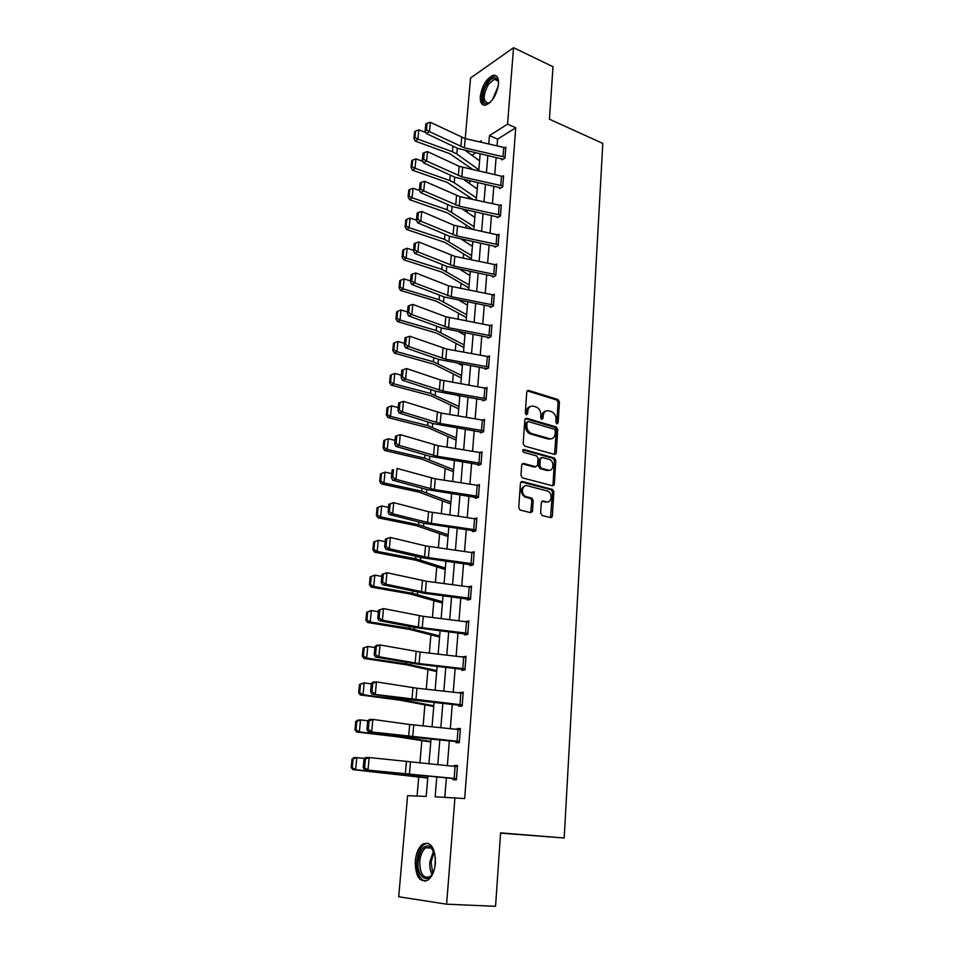 <?xml version="1.0" encoding="UTF-8"?>
<svg xmlns="http://www.w3.org/2000/svg" width="954" height="954" viewBox="0 0 954 954"><rect width="100%" height="100%" fill="white"/><g stroke="black" fill="none" stroke-linecap="round" stroke-linejoin="round"><path stroke-width="1.43" d="M556.921 423.886L558.138 422.849L559.438 401.968L557.947 399.511L528.564 390.424L526.763 391.891L525.296 413.082L526.369 414.835L527.634 413.774L527.812 411.031C528.409 407.251 530.329 405.653 533.56 406.237L536.148 407.024C539.248 408.407 540.835 411.043 540.882 414.93L540.703 417.661L541.729 419.39L543.005 418.341L543.184 415.61C543.756 411.866 545.64 410.268 548.824 410.852L551.352 411.615C554.417 412.987 555.991 415.598 556.051 419.45L555.872 422.169L556.921 423.886M556.683 423.791L558.114 402.409L556.635 399.964L527.133 390.854M526.179 414.763L526.513 411.472L527.812 411.031M541.55 419.307L541.872 416.051L543.184 415.61M415.276 860.913C416.182 852.685 418.746 847.033 422.98 843.968C431.065 841.44 435.203 847.844 435.382 863.179C434.511 871.407 431.971 877.072 427.786 880.196C419.51 882.724 415.336 876.285 415.276 860.913M480.315 96.366C482.211 85.431 486.504 78.407 493.206 75.306C497.01 74.841 498.775 77.739 498.513 84.012C496.617 94.971 492.347 102.006 485.693 105.131C481.794 105.632 480.005 102.71 480.315 96.366M540.644 513.049L542.182 515.53L550.589 517.593L552.366 515.947L553.869 491.823L552.533 489.426L522.279 481.496L520.443 483.118L518.737 507.611L520.037 510.032L530.674 512.68L532.499 511.022L533.191 500.576L531.879 498.155L525.916 496.569C520.538 494.554 521.886 484.024 527.288 485.741L547.632 491.071C552.926 492.968 551.746 503.473 546.403 501.84L543.124 501.005L541.323 502.627L540.644 513.049M557.947 399.511L556.635 399.964L557.947 399.511M465.23 138.616L470.549 78.001L513.538 47.7L553.01 66.72L549.421 119.19L602.809 143.422L564.184 837.994L500.588 832.866L495.555 906.3L446.615 904.189L398.7 896.76L407.573 795.66L426.199 796.423L427.893 776.282M513.538 47.7L507.564 124.163L489.474 135.611L488.782 143.982M436.777 777.081L435.155 796.805L464.681 798.558L515.756 127.776L507.564 124.163M454.951 797.616L446.615 904.189M554.524 454.438L556.277 452.9L557.732 429.419L556.301 426.975L526.644 418.234L524.831 419.748L523.174 443.586L524.593 446.055L554.524 454.438L556.409 429.825L554.978 427.392L525.249 418.651M555.812 460.412L554.334 484.203L552.569 485.801L522.327 477.823L520.979 475.378L521.695 465.003L523.531 463.417L535.778 466.744L537.579 465.158L538.02 458.361L536.637 455.929L523.674 452.327C522.327 450.908 522.422 449.966 523.973 449.513L554.429 457.992L555.812 460.412L554.477 460.782L552.998 484.56L554.334 484.203M500.564 833.128L564.184 837.994M515.756 127.776L497.594 139.117L497.046 145.867M496.104 157.625L494.744 174.57M493.802 186.352L492.419 203.655M491.465 215.461L490.046 233.134M489.104 244.975L487.649 263.018M486.707 274.883L485.228 293.307M484.274 305.208L482.76 324.026M481.806 335.939L480.267 355.162M479.302 367.111L477.727 386.74M476.773 398.712L475.164 418.758M474.198 430.755L472.564 451.242M471.598 463.262L469.917 484.179M468.951 496.223L467.245 517.593M466.267 529.673L464.526 551.495M463.549 563.599L461.76 585.887M460.794 598.015L458.969 620.792M457.992 632.943L456.119 656.221M455.153 668.384L453.245 692.175M452.268 704.362L450.312 728.665M449.334 740.876L447.343 765.716M446.365 777.951L444.814 797.198M503.032 156.539L503.748 147.393L505.715 148.025L505 157.172L464.371 147.81L429.431 131.652L426.247 133.465L457.681 148.383L501.41 158.817L501.923 159.914L504.964 158.102L505.811 147.131L504.869 147.703M503.509 176.693L502.746 185.947L461.819 176.788L426.605 161.083L423.397 162.824L455.094 177.313L499.145 187.521L499.669 188.63L502.71 186.889L503.581 175.763L502.579 176.359M497.439 216.785L497.368 217.727L500.433 216.057L501.315 204.788L500.242 205.384M495.126 246.263L495.043 247.217L498.119 245.631L499.014 234.207L497.881 234.803M496.605 264.985L495.818 274.621L453.985 266.106L417.864 251.868L414.62 253.37L447.128 266.5L492.157 275.968L492.693 277.113L495.782 275.599L496.688 264.031L495.472 264.628M491.405 304.457L492.181 294.679L494.208 295.215L493.445 304.994L451.302 296.706L414.871 282.98L411.615 284.399L444.397 297.04L489.772 306.27L490.308 307.403L493.409 305.984L494.315 294.249L493.027 294.858M487.959 337.132L487.888 338.121L491 336.798L491.93 324.897L490.535 325.505M485.514 368.268L485.431 369.27L488.555 368.029L489.497 355.961L487.983 356.581M483.022 399.833L482.939 400.847L486.087 399.702L487.041 387.467L485.395 388.087M480.494 431.84L480.422 432.866L483.571 431.816L484.549 419.414L482.736 420.034M477.942 464.3L477.859 465.349L481.031 464.395L482.008 451.814L480.017 452.434M475.342 497.225L475.259 498.286L478.443 497.439L479.445 484.668L477.203 485.3L435.31 478.848L397.019 468.402L395.97 479.325L392.631 480.184L427.201 489.605L477.37 497.726M475.915 529.875L431.411 523.364L392.654 513.753L389.304 514.504L424.196 523.329L472.063 530.507L472.635 531.7L475.831 530.949L476.845 518.01L474.317 518.63M470.048 564.506L469.964 565.603L473.172 564.959L474.198 551.817L471.3 552.438M467.341 598.885L467.245 599.994L470.477 599.458L471.514 586.138L468.295 586.758M464.586 633.766L464.503 634.887L467.746 634.47L468.796 620.947L465.552 621.614M461.796 669.159L461.712 670.304L464.968 670.006L466.041 656.28L462.762 656.996M458.969 705.089L458.874 706.246L462.153 706.067L463.239 692.139L459.935 692.902M460.305 729.703L459.339 741.485L368.256 731.623L411.174 737.132L456.06 741.544L456 742.725L459.291 742.677L460.388 728.534L457.109 728.629L457.061 729.345M456.477 778.643L364.559 769.795L453.138 778.559L453.09 779.764L456.382 779.835L457.503 765.478L454.211 765.454L454.14 766.348M475.414 152.962L472.063 155.359M470.966 168.178L470.871 169.275M469.857 181.105L469.642 183.645M468.545 196.452L468.366 198.48M467.353 210.333L467.174 212.301M466.077 225.084L465.826 228.078M464.801 239.967L464.681 241.338M463.596 254.098L463.25 258.081M462.225 269.994L462.165 270.769M461.068 283.505L460.639 288.502M458.516 313.306L457.992 319.351M455.917 343.512L455.308 350.619M453.293 374.123L452.59 382.339M450.634 405.152L449.823 414.501M447.927 436.622L447.032 447.128M445.196 468.521L444.182 480.22M442.417 500.862L441.308 513.789M439.603 533.668L438.387 547.858M436.741 566.938L435.418 582.417M433.855 600.686L432.412 617.5M430.91 634.911L429.348 653.096M427.929 669.636L426.247 689.241M424.912 704.875L423.099 725.922M421.835 740.638L419.903 763.164M418.723 776.914L417.089 796.053M471.216 258.629L471.288 259.488M468.76 287.869L468.831 288.74M466.267 317.491L466.339 318.374M463.751 347.506L463.811 348.413M461.187 377.939L461.259 378.857M458.743 408.825L458.671 409.719M456.119 440.08L456.048 441.01M453.317 471.741L453.377 472.719M450.765 503.915L450.682 504.881M447.879 536.47L447.939 537.484M445.101 569.514L445.16 570.552M442.286 603.035L442.346 604.085M439.436 637.034L439.496 638.107M436.682 671.533L436.598 672.618M433.593 706.497L433.653 707.618M430.612 741.997L430.671 743.142M427.583 778.023L427.642 779.179M472.099 155.025L470.93 154.536M481.126 142.241L481.245 140.81L479.552 141.884M428.918 763.999L431.017 739.076M432.043 726.817L434.094 702.43M435.119 690.195L437.123 666.333M438.148 654.122L440.104 630.773M441.13 618.586L443.05 595.725M444.075 583.562L445.947 561.19M446.973 549.051L448.809 527.157M449.823 515.041L451.624 493.612M452.637 481.52L454.402 460.532M455.416 448.475L457.145 427.941M458.147 415.896L459.84 395.791M460.842 383.782L462.499 364.094M463.501 352.109L465.123 332.839M466.124 320.878L467.71 302.013M468.712 290.088L470.262 271.604M471.264 259.703L472.779 241.612M473.78 229.747L475.271 212.015M476.261 200.185L477.715 182.822M478.717 171.016L480.136 154.023M487.816 155.752L486.421 172.722M485.455 184.516L484.024 201.854M483.058 213.672L481.603 231.369M480.625 243.222L479.146 261.301M478.169 273.178L476.654 291.638M475.676 303.551L474.126 322.392M473.148 334.329L471.562 353.576M470.584 365.549L468.963 385.201M467.985 397.198L466.327 417.28M465.349 429.288L463.656 449.799M462.666 461.843L460.949 482.796M459.959 494.864L458.194 516.269M457.204 528.361L455.416 550.231M454.414 562.347L452.578 584.683M451.588 596.822L449.704 619.647M448.702 631.81L446.794 655.136M445.792 667.323L443.837 691.149M442.835 703.36L440.831 727.711M439.83 739.946L437.779 764.822M497.594 139.117L489.474 135.611M468.295 586.71L468.974 586.841M465.564 621.412L468.712 621.984M462.785 656.626L465.969 657.151M459.971 692.365L463.179 692.842M457.109 728.629L460.353 729.059M454.211 765.454L457.479 765.823M545.676 411.138C543.446 411.603 542.182 413.237 541.872 416.051M530.329 406.535C528.099 407.036 526.835 408.682 526.513 411.472M555.323 430.934L554.286 429.205L528.277 421.585L527.013 422.646L526.823 425.567C526.846 429.383 528.385 432.019 531.414 433.45L549.54 438.673C552.724 439.198 554.596 437.576 555.145 433.808L555.323 430.934M527.276 421.918L525.714 423.075L527.013 422.646M551.209 438.816L548.216 439.078L530.102 433.867C527.073 432.436 525.535 429.813 525.511 425.985L525.714 423.075M552.509 485.789L552.998 484.56M534.455 467.114L535.778 466.744L534.455 467.114L522.184 463.787M522.875 449.966L552.974 458.325L554.31 457.944M548.323 470.143C553.737 471.872 554.751 461.211 549.373 459.458L542.134 457.443L540.346 459.005L539.904 465.791L541.276 468.223L548.323 470.143L547 470.513L549.492 470.262M540.811 457.825L539.022 459.387L540.346 459.005M547 470.513L539.952 468.593L538.581 466.16L539.022 459.387M554.477 460.782L552.974 458.325M547.429 501.947L541.86 501.351M524.795 485.968C520.002 488.758 519.942 492.395 524.593 496.903L526.536 496.784M530.603 512.668L531.867 500.91L530.555 498.501L525.213 497.117M551.484 517.497L550.482 517.569L552.533 492.169L551.197 489.772L520.967 481.853L522.279 481.496M415.574 131.008L414.585 131.831L413.941 138.306L414.93 137.483L415.574 131.008L418.818 129.875L425.889 132.499M465.743 150.78L479.564 160.809M418.818 129.875L417.9 139.129L452.411 151.758L456.787 153.988L478.813 169.776M414.93 137.483L417.9 139.129L415.407 141.168L413.941 138.306M473.244 169.8L449.847 153.713L415.407 141.168M501.971 158.996L502.853 159.366M503.748 147.393L465.17 138.604L430.337 122.303L429.431 131.652L426.45 129.768L427.082 123.221L425.818 123.96L425.174 130.495L426.45 129.768M425.174 130.495L426.247 133.465M430.337 122.303L427.082 123.221M490.368 102.173C482.152 109.233 479.934 93.695 487.542 83.272C491.93 77.524 495.353 76.38 497.797 79.85L498.572 82.95M498.477 82.116L498.06 81.042L494.494 79.242L488.567 84.202C482.772 95.328 482.748 101.637 488.484 103.115L489.712 102.662M496.497 76.046L494.458 75.998C492.002 76.606 489.545 78.669 487.089 82.163C481.066 92.669 480.065 100.361 484.083 105.226M433.82 871.085L433.808 871.097C428.644 885.574 416.314 877.334 418.162 861.152C420.094 849.203 424.196 844.314 430.469 846.472L434.952 854.164M433.796 850.729L431.172 847.701L425.925 847.724C422.539 850.193 420.487 854.712 419.772 861.295C419.832 873.602 423.182 878.741 429.801 876.714L432.198 874.377M434.821 867.234L435.441 858.087M427.893 843.169L424.542 844.195C420.344 847.247 417.792 852.852 416.898 861.009C416.504 872.54 419.283 879.278 425.257 881.222M412.688 160.033L411.687 160.821L411.043 167.379L412.033 166.604L412.688 160.033L415.944 158.877L422.849 161.345M464.216 179.865L477.203 188.928M415.944 158.877L415.026 168.262L449.799 180.544L454.211 182.715L476.44 198.015M412.033 166.604L415.026 168.262L412.522 170.217L411.043 167.379M472.957 199.469L447.223 182.429L412.522 170.217M409.767 189.452L408.765 190.204L408.097 196.858L409.099 196.107L409.767 189.452L413.046 188.284L419.76 190.597M462.785 209.367L474.818 217.405M413.046 188.284L412.104 197.788L447.164 209.737L474.043 226.623M409.099 196.107L412.104 197.788L409.6 199.66L408.097 196.858M473.267 229.64L447.545 212.933L409.6 199.66M499.705 187.688L500.635 188.069M503.473 176.681L459.16 166.306L427.511 151.603L426.605 161.083L423.6 159.187L424.244 152.557L422.968 153.26L422.324 159.89L423.6 159.187M422.324 159.89L423.397 162.824M427.511 151.603L424.244 152.557M498.477 214.519L499.216 205.122L501.208 205.718L500.468 215.103L459.244 206.159L423.731 190.931L420.511 192.589L452.47 206.636L498.405 217.166M499.216 205.122L460.078 196.703L424.649 181.32L423.731 190.931L420.702 189.011L421.358 182.286L420.07 182.965L419.426 189.691L420.702 189.011M419.426 189.691L420.511 192.589M424.649 181.32L421.358 182.286M406.798 219.277L405.796 219.992L405.116 226.742L406.118 226.015L406.798 219.277L410.101 218.084L416.612 220.243M461.45 239.275L472.397 246.275M410.101 218.084L409.147 227.72L444.492 239.311L471.61 255.6M406.118 226.015L409.147 227.72L406.631 229.509L405.116 226.742M471.348 258.677L444.886 242.376L406.631 229.509M403.792 249.507L402.779 250.198L402.099 257.031L403.101 256.352L403.792 249.507L407.119 248.302L413.523 250.342M460.245 269.6L469.94 275.515M407.119 248.302L406.154 258.069L441.774 269.29L469.141 284.972M403.101 256.352L406.154 258.069L403.625 259.762L402.099 257.031M468.891 287.917L442.191 272.224L403.625 259.762M400.74 280.166L399.726 280.81L399.034 287.738L400.048 287.094L400.74 280.166L404.091 278.938L410.542 280.917M459.208 300.367L467.448 305.149M404.091 278.938L403.113 288.847L439.031 299.687L466.649 314.737M400.048 287.094L403.113 288.847L400.585 290.445L399.034 287.738M466.411 317.539L436.419 301.225L400.585 290.445M498.191 244.677L456.632 235.924L420.821 221.185L417.59 222.771L449.823 236.365L496.14 246.645M498.942 235.161L453.937 225.251L421.751 211.442L420.821 221.185L417.769 219.265L418.436 212.444L417.148 213.088L416.481 219.897L417.769 219.265M416.481 219.897L417.59 222.771M421.751 211.442L418.436 212.444M492.729 276.135L493.862 276.541M496.569 264.973L454.843 256.387L418.818 241.982L417.864 251.868L414.799 249.936L415.467 243.008L414.179 243.628L413.499 250.532L414.799 249.936M413.499 250.532L414.62 253.37M418.818 241.982L415.467 243.008M490.344 306.413L491.548 306.83M492.181 294.679L448.571 285.83L415.837 272.963L414.871 282.98L411.782 281.036L412.462 274.013L411.162 274.597L410.482 281.609L411.782 281.036M410.482 281.609L411.615 284.399M415.837 272.963L412.462 274.013M397.639 311.254L396.637 311.863L395.934 318.886L396.947 318.278L397.639 311.254L401.026 310.002L407.537 311.91M458.373 331.575L464.932 335.188M401.026 310.002L400.036 320.055L436.24 330.501L464.109 344.907M396.947 318.278L400.036 320.055L397.496 321.558L395.934 318.886M463.882 347.554L436.682 333.149L397.496 321.558M491.071 335.796L448.583 327.723L411.83 314.546L408.562 315.881L441.63 328.021L489.223 337.549M491.847 325.886L445.828 316.752L412.808 304.386L411.83 314.546L408.717 312.578L409.409 305.459L408.109 306.007L407.418 313.115L408.717 312.578M407.418 313.115L408.562 315.881M412.808 304.386L409.409 305.459M394.503 342.772L393.489 343.357L392.786 350.476L393.799 349.903L394.503 342.772L397.913 341.508L404.472 343.345M457.801 363.247L462.368 365.632M397.913 341.508L396.912 351.704L433.414 361.745L461.545 375.482M393.799 349.903L396.912 351.704L394.36 353.111L392.786 350.476M461.331 377.987L433.879 364.249L394.36 353.111M486.528 366.503L487.327 356.45L489.39 356.951L488.603 367.004L445.816 359.181L408.753 346.552L405.462 347.793L438.828 359.431L486.874 368.697M487.327 356.45L446.71 349.057L409.743 336.249L408.753 346.552L405.617 344.573L406.321 337.358L405.009 337.871L404.305 345.074L405.617 344.573M404.305 345.074L405.462 347.793M409.743 336.249L406.321 337.358M391.331 374.743L390.305 375.292L389.59 382.518L390.603 381.982L391.331 374.743L394.753 373.467L401.372 375.22M457.538 395.397L459.78 396.494M394.753 373.467L393.74 383.806L430.552 393.43L458.946 406.476M390.603 381.982L393.74 383.806L391.188 385.118L389.59 382.518M458.564 408.777L431.029 395.791L391.188 385.118M486.158 398.677L443.014 391.092L405.629 379.036L402.326 380.181L435.99 391.283L484.513 400.275M486.957 388.481L440.235 379.907L406.631 368.566L405.629 379.036L402.469 377.033L403.184 369.711L401.861 370.188L401.157 377.498L402.469 377.033M401.157 377.498L402.326 380.181M406.631 368.566L403.184 369.711M388.099 407.179L387.074 407.68L386.346 415.014L387.372 414.525L388.099 407.179L391.557 405.879L398.235 407.561M391.557 405.879L390.52 416.361L427.642 425.556L456.298 437.898M387.372 414.525L390.52 416.361L387.956 417.578L386.346 415.014M455.94 440.032L428.143 427.762L387.956 417.578M483.654 430.779L440.176 423.457L402.457 411.973L399.142 413.034L433.104 423.588L482.14 432.293M398.677 402.97L403.47 401.372L402.457 411.973L399.273 409.97L400 402.54L398.677 402.97L397.949 410.399L399.273 409.97M483.618 430.767L484.429 420.428L441.094 413.034L403.47 401.372L400 402.54M397.949 410.399L399.142 413.034M384.82 440.08L383.806 440.533L383.055 447.975L384.08 447.521L384.82 440.08L388.314 438.757L395.039 440.354M388.314 438.757L387.252 449.394L424.697 458.147L453.627 469.75M384.08 447.521L387.252 449.394L384.689 450.503L383.055 447.975M453.46 471.777L422.038 459.208L384.689 450.503M481.114 463.346L437.302 456.274L399.237 445.411L395.91 446.365L430.171 456.358L479.755 464.777M395.445 436.24L400.275 434.642L399.237 445.411L396.041 443.383L396.769 435.847L395.445 436.24L394.706 443.777L396.041 443.383M481.925 452.852L438.22 445.709L400.275 434.642L396.769 435.847M394.706 443.777L395.91 446.365M381.505 473.458L380.479 473.876L379.728 481.412L380.753 481.019L381.505 473.458L385.011 472.111L391.808 473.637M385.011 472.111L383.949 482.903L421.704 491.203L450.92 502.054M380.753 481.019L383.949 482.903L381.373 483.905L379.728 481.412M450.574 503.867L419.044 492.157L381.373 483.905M478.526 496.366L434.38 489.581L395.97 479.325L392.75 477.298L393.489 469.642L392.154 470L391.414 477.644L392.75 477.298M392.154 470L393.489 469.642M479.361 485.729L477.191 485.3L476.356 495.937M531.163 511.38L532.356 511.702M391.414 477.644L392.631 480.184M377.104 507.695L376.341 515.351L377.367 514.993L378.13 507.325L377.104 507.695L381.672 505.954L388.516 507.397M378.13 507.325L381.672 505.954L380.586 516.913L418.675 524.736L448.165 534.812M377.367 514.993L380.586 516.913L378.011 517.795L376.341 515.351M448.022 536.506L415.992 525.582L378.011 517.795M472.683 530.615L474.997 531.151M388.827 504.249L393.728 502.663L392.654 513.753L389.411 511.702L390.162 503.939L388.827 504.249L388.075 512.012L389.411 511.702M476.761 519.083L428.561 511.726L393.728 502.663L390.162 503.939M388.075 512.012L389.304 514.504M373.682 542.015L372.907 549.79L373.944 549.48L374.719 541.693L373.682 542.015L378.273 540.298L385.189 541.657M374.719 541.693L378.273 540.298L377.176 551.412L415.598 558.758L445.375 568.035M373.944 549.48L377.176 551.412L374.588 552.187L372.907 549.79M445.244 569.55L416.171 560.296L374.588 552.187M474.114 552.915L473.22 563.85L428.406 557.637L389.292 548.705L385.929 549.337L421.143 557.553L472.647 565.066M385.44 539.022L390.377 537.448L389.292 548.705L386.024 546.63L386.787 538.748L385.44 539.022L384.677 546.892L386.024 546.63M474.078 552.903L425.532 545.891L390.377 537.448L386.787 538.748M384.677 546.892L385.929 549.337M370.212 576.848L369.425 584.73L370.462 584.468L371.249 576.574L370.212 576.848L374.839 575.155L381.803 576.419M371.249 576.574L374.839 575.155L373.718 586.436L412.474 593.281L442.549 601.736M370.462 584.468L373.718 586.436L371.13 587.092L369.425 584.73M442.429 603.059L409.779 593.901L371.13 587.092M470.56 598.349L425.353 592.422L385.881 584.17L382.494 584.707L423.838 593.245L470.382 599.482M382.005 574.32L386.978 572.746L385.881 584.17L382.59 582.095L383.365 574.093L382.005 574.32L381.23 582.31L382.59 582.095M471.431 587.235L426.331 581.224L386.978 572.746L383.365 574.093M381.23 582.31L382.494 584.707M366.682 612.206L365.883 620.207L366.92 619.993L367.719 611.979L366.682 612.206L371.344 610.536L378.368 611.705M367.719 611.979L371.344 610.536L370.212 621.984L409.302 628.316L439.675 635.924M366.92 619.993L370.212 621.984L367.612 622.509L365.883 620.207M439.579 637.057L409.922 629.485L367.612 622.509M468.712 622.068L467.794 633.337L422.252 627.732L382.411 620.183L379.012 620.601L414.895 627.517L467.758 634.327M378.523 610.143L383.532 608.58L382.411 620.183L379.096 618.085L379.883 609.964L378.523 610.143L377.736 618.252L379.096 618.085M468.676 622.068L423.254 616.356L383.532 608.58L379.883 609.964M377.736 618.252L379.012 620.601M363.104 648.088L362.293 656.209L363.343 656.042L364.142 647.909L363.104 648.088L367.791 646.442L374.886 647.527M364.142 647.909L367.791 646.442L366.646 658.069L406.082 663.865L436.765 670.602M363.343 656.042L366.646 658.069L364.034 658.475L362.293 656.209M436.503 671.509L406.738 664.843L364.034 658.475M465.051 668.861L419.104 663.567L378.893 656.746L375.482 657.044L417.602 664.115L464.992 669.672M374.982 646.514L376.627 645.298L380.026 644.964L378.893 656.746L375.554 654.635L376.353 646.383L374.982 646.514L374.183 654.754L375.554 654.635M465.946 657.413L420.118 652.023L380.026 644.964L376.353 646.383M374.183 654.754L375.482 657.044M359.479 684.519L358.656 692.759L359.694 692.652L360.517 684.388L359.479 684.519L364.189 682.897L371.356 683.875M360.517 684.388L364.189 682.897L363.033 694.703L402.826 699.95L433.808 705.781M359.694 692.652L363.033 694.703L360.409 694.977L358.656 692.759M433.748 706.52L400.108 700.2L360.409 694.977M463.143 693.296L462.201 704.899L371.893 694.047L408.455 699.592L462.189 705.543M371.392 683.458L373.05 682.122L376.472 681.907L375.327 693.868L371.953 691.745L372.764 683.362L371.392 683.458L370.581 691.817L371.953 691.745M463.107 693.284L416.946 688.228L376.472 681.907L372.764 683.362M370.581 691.817L371.893 694.047M355.782 721.498L354.948 729.882L355.997 729.822L356.832 721.427L355.782 721.498L357.917 720.091L360.54 719.912L367.922 720.819M356.832 721.427L360.54 719.912L359.36 731.897L399.511 736.583L430.814 741.485M355.997 729.822L359.36 731.897L356.736 732.04L354.948 729.882M430.767 742.021L396.781 736.703L356.736 732.04M456.06 741.544L459.339 741.95M367.743 720.962L369.425 719.519L372.859 719.423L371.69 731.575L368.292 729.428L369.115 720.926L367.743 720.962L366.92 729.452L368.292 729.428M460.257 729.703L409.707 724.503L372.859 719.423L369.115 720.926M366.92 729.452L368.256 731.623M352.038 759.062L351.191 767.565L352.241 767.565L353.087 759.038L352.038 759.062L354.196 757.548L364.81 758.347M353.087 759.038L356.832 757.5L355.627 769.675L427.774 777.713M352.241 767.565L355.627 769.675L352.992 769.675L351.191 767.565M427.738 778.035L352.992 769.675M453.138 778.559L456.453 778.917M364.046 759.05L365.74 757.5L369.198 757.536L368.005 769.878L364.583 767.708L365.418 759.074L364.046 759.05L363.2 767.684L364.583 767.708M456.441 778.631L457.371 766.67L369.198 757.536L365.418 759.074M363.2 767.684L364.559 769.795M556.814 423.266L558.138 422.849M526.322 414.215L527.634 413.774M541.693 418.77L543.005 418.341M527.264 390.89L528.564 390.424M558.114 402.409L559.438 401.968M525.332 418.675L526.644 418.234M554.918 427.38L556.242 426.963M556.409 429.825L557.732 429.419M554.954 453.281L556.277 452.9M525.511 425.985L526.823 425.567M530.4 433.963L531.712 433.545M548.216 439.078L549.54 438.673M522.208 463.799L523.531 463.417M522.995 449.799L523.973 449.513M538.581 466.16L539.904 465.791M540.107 468.641L541.431 468.271M541.908 501.303L543.124 501.005M545.068 502.162L546.403 501.84M530.317 498.417L531.652 498.083M531.867 500.91L533.191 500.576M531.175 511.344L532.499 511.022M551.007 489.7L552.342 489.354M552.533 492.169L553.869 491.823M551.03 516.257L552.366 515.947M452.923 146.117L452.411 151.758M457.3 148.204L456.787 153.988M464.371 147.81L465.17 138.604M460.901 146.642L461.724 137.424M492.455 99.729L498.226 86.206M497.714 88.579L493.802 97.737M432.09 874.508C430.254 871.133 429.503 866.947 429.849 861.927L433.712 850.586M434.249 851.827L431.065 862.022L432.794 873.339M450.3 175.119L449.799 180.544M454.712 177.134L454.211 182.715M447.641 204.514L447.164 209.737M452.089 206.469L451.612 211.836M461.819 176.788L462.642 167.451M458.337 175.643L459.16 166.306M500.767 185.338L501.494 176.073M459.244 206.159L460.078 196.703M455.726 205.038L456.572 195.582M444.946 234.302L444.492 239.311M449.429 236.198L448.976 241.338M442.215 264.508L441.774 269.29M446.734 266.333L446.305 271.246M439.436 295.132L439.031 299.687M444.004 296.897L443.586 301.571M498.155 244.665L498.906 235.149M456.632 235.924L457.479 226.337M453.09 234.851L453.937 225.251M496.152 244.093L496.903 234.565M453.985 266.106L454.843 256.387M450.407 265.057L451.278 255.326M493.802 274.072L494.554 264.413M451.302 296.706L452.16 286.844M447.7 295.692L448.571 285.83M436.634 326.185L436.24 330.501M441.237 327.878L440.843 332.314M491.036 335.784L491.811 325.874M448.583 327.723L449.453 317.73M444.946 326.745L445.828 316.752M488.985 335.271L489.772 325.35M433.784 357.667L433.414 361.745M438.435 359.288L438.053 363.474M445.816 359.181L446.71 349.057M442.155 358.251L443.05 348.103M430.898 389.602L430.552 393.43M435.584 391.152L435.227 395.075M486.123 398.665L486.922 388.469M443.014 391.092L443.92 380.813M439.329 390.186L440.235 379.907M484.036 398.188L484.847 387.98M427.964 421.99L427.642 425.556M432.699 423.469L432.365 427.13M555.812 454.08L555.872 453.019M440.176 423.457L441.094 413.034M436.455 422.586L437.385 412.152M481.52 430.314L482.33 419.963M424.995 454.843L424.697 458.147M429.765 456.239L429.455 459.637M553.869 485.419L553.928 484.31M481.078 463.334L481.889 452.852M437.302 456.274L438.22 445.709M433.545 455.452L434.487 444.874M478.956 462.893L479.779 452.399M421.978 488.174L421.704 491.203M426.796 489.485L426.51 492.598M551.889 517.187L551.961 516.042M478.491 496.354L479.325 485.717M434.38 489.581L435.31 478.848M430.588 488.794L431.542 478.061M418.913 521.993L418.675 524.736M423.779 523.221L423.528 526.048M475.879 529.864L476.726 519.071M431.411 523.364L432.365 512.477M427.595 522.625L428.561 511.726M473.721 529.47L474.567 518.666M415.813 556.301L415.598 558.758M420.714 557.446L420.487 559.974M428.406 557.637L429.372 546.594M424.554 556.945L425.532 545.891M471.049 563.48L471.908 552.521M412.665 591.122L412.474 593.281M417.613 592.184L417.411 594.402M470.525 598.337L471.395 587.235M425.353 592.422L426.331 581.224M421.465 591.778L422.467 580.557M468.342 597.991L469.213 586.877M409.469 626.468L409.302 628.316M414.465 627.434L414.286 629.33M422.252 627.732L423.254 616.356M418.341 627.124L419.343 615.735M465.588 633.015L466.47 621.734M406.225 662.338L406.082 663.865M411.257 663.209L411.126 664.783M465.015 668.849L465.91 657.413M419.104 663.567L420.118 652.023M415.157 663.006L416.182 651.451M462.785 668.551L463.692 657.103M402.934 698.745L402.826 699.95M408.014 699.52L407.907 700.761M415.92 699.938L416.946 688.228M411.937 699.437L412.975 687.703M459.959 704.624L460.865 692.998M399.583 735.725L399.511 736.583M404.723 736.393L404.639 737.275M412.677 736.87L413.714 724.968M408.658 736.416L409.707 724.503M457.073 741.234L458.003 729.44M409.385 774.362L410.447 762.282M405.331 773.968L406.404 761.864M454.152 778.416L455.094 766.432M554.978 427.392L556.301 426.975M530.102 433.867L531.414 433.45M539.952 468.593L541.276 468.223M553.105 458.373L554.429 457.992M524.593 496.903L525.916 496.569M530.555 498.501L531.879 498.155M551.197 489.772L552.533 489.426M497.952 80.84L494.494 79.242M498.06 81.042L497.797 79.85M431.172 847.701L430.469 846.472M431.757 848.142L425.925 847.724"/></g></svg>

